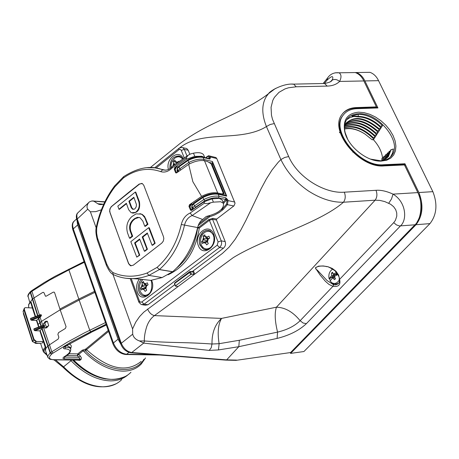 <?xml version="1.0" encoding="UTF-8"?>
<svg xmlns="http://www.w3.org/2000/svg" width="459" height="459" viewBox="0 0 459 459"><rect width="100%" height="100%" fill="white"/><g stroke="black" fill="none" stroke-linecap="round" stroke-linejoin="round"><path stroke-width="0.69" d="M364.429 72.419L369.977 72.333C373.683 73.687 376.535 76.464 378.543 80.664L364.876 80.933C362.874 76.699 360.028 73.905 356.339 72.539L350.814 72.625M290.335 352.719L290.616 353.396L416.015 224.721C422.791 215.85 423.749 205.121 418.889 192.533L432.86 191.661L378.543 80.664M432.86 191.661C437.731 204.152 436.767 214.801 429.963 223.613L416.015 224.721M290.616 353.396L303.944 351.525L429.963 223.613M416.915 222.368C422.171 213.733 422.596 204.031 418.195 193.262L404.832 165.636L404.482 164.282L404.964 163.76L383.667 164.741C360.137 167.369 330.417 131.159 342.913 115.553C345.96 111.193 350.653 108.898 356.987 108.674L377.946 107.945L364.876 80.933M418.889 192.533L404.964 163.76M404.695 165.435L405.033 165.424M358.651 112.18L364.062 112.639L369.753 114.274L375.445 116.999L380.867 120.677L385.761 125.129L389.886 130.149L393.053 135.491L395.096 140.896L395.91 146.111L395.44 150.873L393.707 154.941L390.775 158.103L386.788 160.191L381.2 161.12C367.131 161.866 348.094 146.656 344.818 132.043C342.632 119.902 347.245 113.281 358.651 112.18M370.476 159.101L380.884 160.799C385.721 160.478 389.358 158.711 391.797 155.486C402.772 142.405 378.474 112.214 358.525 113.775C353.252 113.975 349.339 115.886 346.792 119.506C344.457 123.087 343.934 127.545 345.231 132.892L347.67 139.197M382.531 157.776C381.733 151.539 378.698 145.514 373.425 139.702L373.798 139.129L373.012 138.285M344.525 127.665C353.74 125.41 363.184 128.927 372.869 138.205L373.976 138.847L375.244 136.891L374.435 136.03M344.566 126.357C353.809 122.937 363.723 126.139 374.303 135.956L375.428 136.61L376.696 134.642L375.852 133.77M344.956 125.118C354.096 120.597 364.354 123.46 375.737 133.707L376.873 134.361L378.141 132.387L377.269 131.504M345.587 123.93C354.509 118.342 365.037 120.843 377.172 131.446L378.319 132.106L379.587 130.126L378.681 129.226M346.338 122.84C354.939 116.138 365.691 118.25 378.6 129.18L379.765 129.845L381.033 127.86L380.092 126.942M352.179 115.892L351.898 116.219L357.882 116.873C365.45 117.022 372.834 120.367 380.035 126.908L381.211 127.573L382.479 125.588C374.676 118.233 366.557 114.452 358.129 114.239L352.179 115.892L358.307 116.368C365.84 116.517 373.201 119.839 380.391 126.34L382.479 125.588M390.46 157.007L392.56 153.088L393.334 148.963L390.695 149.984L387.757 157.242M370.815 163.645L373.287 164.064M352.891 152.233L353.602 151.636M353.958 116.443L349.97 117.567L346.665 119.707M339.551 132.221L339.522 132.806M373.425 139.702L372.123 139.76L365.18 134.194C357.854 129.478 350.986 127.751 344.583 129.013M364.194 81.685L376.667 107.4M377.246 107.968L376.959 107.389L356.006 108.106C350.251 108.29 345.759 110.166 342.534 113.729M364.239 81.696L363.608 80.491M404.482 164.282L383.19 165.269C359.667 167.902 329.964 131.704 342.454 116.098L343.613 114.595M349.787 72.637L355.306 72.556C358.995 73.922 361.841 76.722 363.844 80.956L376.386 106.89L356.459 107.567C349.861 107.796 344.973 110.189 341.794 114.739C328.81 130.976 359.747 168.648 384.217 165.894L404.459 164.947L417.833 192.596C423.014 201.69 421.414 219.431 414.965 224.807L290.581 352.541L236.201 360.326M235.869 360.372L290.581 352.541M376.386 106.89L375.927 107.423M376.001 190.301C381.05 189.94 386.725 191.219 393.036 194.14C406.215 201.937 407.443 219.959 400.426 225.966L306.411 323.629C299.159 330.457 289.382 335.391 277.093 338.421L238.795 346.694L218.455 349.942L209.206 350.418L143.684 343.108L139.507 340.962C135.715 339.649 133.449 337.388 132.697 334.175L132.582 328.914L135.749 322.103L139.616 316.544L143.782 312.16L222.426 253.414L229.064 247.2L235.094 239.397L240.659 230.361L245.886 220.452L260.976 188.993L266.289 179.09L271.998 170.054L278.257 162.228L280.897 159.566L284.683 157.477L288.677 156.559C297.822 177.776 325.133 193.893 344.33 192.189L376.001 190.301C377.436 194.151 377.143 197.445 375.112 200.187L343.458 202.235C318.925 223.602 264.826 238.204 233.275 257.614L154.459 315.603C151.499 314.914 149.209 312.717 147.591 309.022M291.947 84.163L293.617 84.123L296.21 86.78L288.504 87.784L285.005 88.908L278.974 92.339L274.43 97.331L272.818 100.337L271.062 107.291L271.47 115.209L272.514 119.369L288.677 156.559M335.271 72.797L339.075 72.797C341.439 74.444 341.611 77.324 339.597 81.432C336.585 84.381 332.442 85.936 327.175 86.097L296.21 86.78M225.639 360.114L226.648 359.885L238.795 346.694M78.483 212.207L77.364 213.366L76.814 214.795L77.078 218.467L121.296 343.263C123.591 348.611 127.074 351.692 131.75 352.512L226.648 359.885M101.37 209.815L95.742 211.645L90.389 211.783L87.744 209.166C86.51 207.216 86.843 205.018 88.73 202.574L89.31 201.954L91.88 200.973L93.504 200.967L97.813 203.733L102.678 204.37M112.937 274.384L132.582 328.914M90.389 211.783L96.16 227.796M225.197 241.583C225.971 244.194 225.409 246.385 223.499 248.164L219.557 247.476L217.233 245.175L218.088 241.876L221.267 240.872L225.197 241.583L216.459 220.01L212.563 219.327L221.267 240.872C222.024 243.494 221.456 245.691 219.557 247.476L144.086 304.168L148.005 304.765L174.845 284.643M148.005 304.765L145.228 305.206L142.531 304.799M344.33 192.189C345.759 196.102 345.466 199.453 343.458 202.235C332.276 202.539 320.543 198.753 308.253 190.875C295.946 182.361 286.823 171.924 280.897 159.566L266.427 126.569L263.432 128.29C237.148 141.67 201.742 130.149 179.704 147.815M274.126 123.62L270.162 124.492L266.427 126.569C261.601 114.371 261.59 104.336 266.386 96.47L268.567 93.607L275.383 88.489M192.246 271.441L192.809 271.768L193.692 271.458L193.205 270.879L223.499 248.164M185.281 148.217L186.75 148.527L188.184 150.231L184.334 149.427L187.002 156.031M189.808 154.235L188.184 150.231M215.013 157.311L215.954 157.546L216.78 158.55L235.048 203.245L234.015 205.804L216.711 219.035L216.459 220.01M193.692 271.458L194.691 274.029L193.807 274.333L192.809 271.768L190.588 271.837L191.529 274.27L190.646 274.574L189.705 272.141L190.009 271.527M331.662 80.549L332.58 79.327C333.538 75.454 331.645 75.787 326.906 80.319L324.393 83.44M104.767 202.017L93.9 201.185M93.602 201.174L91.88 200.973M335.357 284.907L333.343 284.637L327.037 280.518L317.267 270.07C311.908 267.063 321.07 264.906 326.848 266.696C327.267 266.191 329.975 267.54 334.967 270.735C338.581 275.383 339.97 278.108 339.138 278.923L339.591 279.359C340.825 284.804 338.616 287.122 332.959 286.301L328.983 284.425L325.374 281.269L320.078 274.993L315.316 267.867L318.5 266.145L323.216 265.956L327.841 266.69L332.224 268.423L335.988 271.246L338.604 275.05L339.591 279.359L393.724 222.644L395.383 220.4L396.783 216.137L396.742 212.965L395.704 209.671L393.638 206.711L390.649 204.261L384.757 201.581L379.817 200.394L375.112 200.187L276.444 307.191L221.565 318.403L154.459 315.603C151.091 318.07 148.55 321.621 146.84 326.269C145.084 331.737 144.241 336.631 144.315 340.957L144.631 340.991C155.744 341.817 167.254 342.334 179.165 342.552C191.225 342.798 202.167 343.286 211.995 344.015C211.811 332.918 215.001 324.381 221.565 318.403C218.168 324.186 217.354 332.62 219.115 343.693L239.328 340.268L277.557 332.104C274.872 321.116 274.499 312.814 276.444 307.191C285.096 307.432 292.997 311.936 300.134 320.692L303.106 323.027L306.411 323.629M277.093 338.421L277.557 332.104C287.087 329.872 294.615 326.068 300.134 320.692L332.959 286.301L333.768 284.758C338.392 284.815 340.182 282.887 339.138 278.98M209.206 350.418L211.243 347.727L211.995 344.015L219.115 343.693L218.455 349.942M139.507 340.962L144.315 340.957M239.328 340.268L238.812 346.671M388.75 203.205L391.516 198.931L393.036 194.14L417.833 192.596M330.01 82.052L332.098 80.21C334.433 78.908 336.935 79.315 339.597 81.432L363.844 80.956M333.796 284.758L336.045 284.838M334.45 284.7L331.398 282.44M332.339 269.324L332.66 269.026M338.667 283.255L336.275 284.001L333.888 283.467M333.194 273.776L333.682 275.601L329.539 278.802L330.279 280.656M339.161 280.128C337.176 283.312 334.754 284.201 331.903 282.796L330.09 280.988L332.746 277.747L334.686 277.89L335.374 278.911M337.887 274.419L334.41 276.467L335.449 278.86L334.393 279.669L332.746 277.747M334.29 274.247L334.691 275.739L332.982 277.764M337.589 273.885L336.045 274.7L333.4 274.178L336.499 272.33M337.233 273.329L335.34 274.327M334.691 275.739L333.682 275.601L331.909 277.563L332.213 278.257M332.941 277.666L331.909 277.563M333.682 275.601L331.742 275.457L331.478 273.111L332.528 272.296L333.4 274.178M332.918 273.22L331.478 273.111M329.539 278.802L329.092 278.705L331.742 275.457M329.092 278.705C328.305 274.281 329.539 271.08 332.775 269.094M337.026 273.019L335.34 274.321M383.707 157.448L382.02 158.206L381.802 160.719M382.45 157.798L382.169 160.61M344.566 128.778C350.716 127.436 357.59 129.237 365.18 134.194M372.123 139.76L373.798 139.129M385.422 155.813L383.753 156.571L383.225 160.243M384.189 156.163L383.558 160.105M372.869 138.205L373.224 137.643L375.244 136.891M344.525 127.315C353.757 124.791 363.327 128.227 373.224 137.643M387.144 154.184L385.485 154.935L384.522 159.652M385.921 154.522L384.831 159.485M374.303 135.956L374.659 135.394L376.696 134.642M344.589 126.07C353.82 122.329 363.844 125.439 374.659 135.394M388.859 152.543L387.224 153.289L385.709 158.952M387.654 152.876L385.99 158.762M375.737 133.707L376.093 133.144L378.141 132.387M345.099 124.814C354.193 120.028 364.526 122.805 376.093 133.144M390.58 150.896L388.957 151.636L386.788 158.148M389.393 151.223L387.04 157.936M377.172 131.446L377.527 130.884L379.587 130.126M345.759 123.649C354.612 117.785 365.203 120.195 377.527 130.884M391.131 149.565L388.343 156.582L385.692 158.969L381.75 160.73M378.6 129.18L378.962 128.618L381.033 127.86M344.589 126.024L345.845 123.517C354.067 115.438 365.106 117.137 378.962 128.618M357.882 116.873L358.307 116.368L358.129 114.239M380.035 126.908L380.391 126.34M112.92 343.78L72.878 229.833L73.285 228.869L113.413 342.976L118.049 339.184L120.889 344.296M118.049 339.184L77.64 224.967L73.285 228.869L72.631 225.834L72.774 223.659L73.503 221.869L74.932 220.44M77.009 220.406L77.64 224.967M191.529 274.27L193.807 274.333M190.066 271.51L190.588 271.837L174.69 283.404L175.401 286.112L177.484 286.387L177.484 286.812L177.312 286.37M175.59 285.773L190.646 274.574M175.39 286.072L174.5 283.748L174.707 282.928L189.716 271.665L192.453 271.435L193.205 270.879M174.489 283.708L174.902 282.859M208.443 155.687L209.241 155.888L210.406 157.856L209.826 159.118L208.529 156.662L207.812 156.393L207.147 156.8L207.216 156.307M209.258 158.642L209.826 159.118L203.153 157.489L203.957 159.451L212.454 161.516L226.735 196.125L218.232 194.289L219.058 196.309L225.73 197.737L227.624 199.608L228.037 200.612L227.423 204.662L226.591 204.077L226.947 201.019L226.534 200.015L227.624 199.608M205.936 157.827L207.152 156.376L209.241 155.888L215.954 157.546M226.029 195.597L226.735 196.125M224.445 195.259L223.751 193.572M226.069 195.58L212.448 162.555L212.345 164.988M192.407 204.295L191.713 204.18L189.911 205.58L190.72 205.724L189.928 206.338M192.223 209.143L191.317 210.119M176.256 172.986L175.86 172.905L176.738 172.802L188.672 164.351L192.843 181.678L201.593 196.389L189.452 204.783L190.336 204.984L189.911 205.58M212.592 165.579L211.129 163.754L207.474 161.511L204.484 160.73C199.883 160.007 194.61 161.212 188.672 164.351M201.358 156.783L202 156.272L194.782 156.364L186.761 159.095L186.268 157.873L172.228 167.839C168.459 171.603 164.58 172.848 160.581 171.586C147.959 167.242 135.56 169.382 123.379 178.012L114.893 186.796C105.949 198.598 99.873 212.356 96.683 228.066L96.625 233.074L97.428 237.825L106.895 264.407L109.328 269.037L112.673 272.445C123.408 277.259 134.86 277.454 147.029 273.042L157.07 267.402C169.027 256.897 177.105 242.587 181.305 224.485C182.676 218.926 185.62 215.099 190.141 213.016L204.502 203.079L203.727 201.966L191.753 210.274L190.864 210.377L190.422 209.889L191.271 210.038L189.923 206.648L190.72 205.724M128.319 192.694L139.238 184.036L142.376 183.583L143.81 185.373L163.438 236.551L163.829 238.554L163.295 241.136L161.792 243.081L133.213 265.245L130.408 265.727L128.572 263.667L109.598 211.306L109.959 208.793L111.198 206.716L128.319 192.694M189.923 206.648L188.976 206.435L190.422 209.889M188.976 206.435L189.452 204.783M175.86 172.905L175.481 172.458L176.411 172.647L175.097 169.348L175.9 168.464L175.091 169.107M175.097 169.348L174.236 169.13L175.481 172.458M174.236 169.13L174.759 167.518L186.503 159.239L186.268 157.873L188.024 155.32L190.519 153.972L193.486 153.18C198.552 152.193 201.908 152.709 203.561 154.723L204.037 155.882M174.759 167.518L175.504 167.707L176.778 166.692L177.983 166.95M204.427 157.46L202 156.272M177.857 167.087L176.858 166.892L175.091 168.298L175.9 168.464M222.569 201.059L222.116 199.952L219.23 198.357L212.058 198.845L203.991 201.817L204.502 203.079L205.592 203.578L207.33 203.572L213.401 202.138L220.618 201.753L223.504 203.343C224.055 209.08 218.3 213.464 206.234 216.493L200.577 221.221L198.736 224.153L197.599 227.572C193.428 246.156 185.109 260.867 172.647 271.699L162.125 277.557L150.804 280.374L142.41 279.485M201.593 196.389C207.634 193.302 213.005 192.166 217.692 192.981L216.837 193.641M192.528 204.14L191.632 203.974L190.336 204.984M204.484 160.73L217.692 192.981L221.686 193.922L220.934 194.501M221.686 193.922L224.044 193.337M210.388 202.976L192.155 215.529L202.453 219.402M172.228 167.839L172.05 166.64L188.024 155.32M222.196 194.771L224.049 193.342M172.561 271.768L159.325 269.588L148.911 275.411C136.667 279.847 125.106 279.709 114.216 274.998L113.516 274.689M150.804 280.374L137.344 278.894L125.864 278.274M146.943 167.65L154.958 167.862L165.688 170.237M190.141 213.016L192.155 215.529C188.242 217.199 185.694 220.406 184.501 225.151C180.221 243.786 171.855 258.572 159.411 269.519L172.647 271.699M96.683 228.066L96.115 228.008C99.333 212.041 105.518 198.001 114.67 185.889L114.756 185.775M113.298 274.625L112.673 272.445M141.86 183.376L139.525 184.099L111.657 206.435L110.47 207.881L109.73 210.314L110.011 212.741L128.727 263.69L131.09 265.91M132.576 213.154C138.176 212.701 140.46 208.908 139.427 201.782L135.766 192.137L135.307 192.046L117.831 206.102L118.933 209.258L126.334 203.268L128.669 209.717L131.211 212.758L135.514 212.414C138.865 209.717 139.961 206.131 138.813 201.662L135.307 192.046M118.933 209.258L119.386 209.344L126.483 203.687M144.74 226.23L147.339 224.187L144.751 217.612L142.388 214.801L141.292 214.123L136.071 213.86L131.819 216.625C127.195 221.043 125.772 226.494 127.562 232.971L129.495 238.164L132.054 236.15L130.121 230.952C128.899 226.562 129.874 222.856 133.035 219.844L134.739 218.513L137.402 217.314L140.018 217.715L142.806 221.031L144.74 226.23L145.365 226.339L147.976 224.302L144.596 216.516L142.284 214.439L139.915 213.624M129.495 238.164L130.121 238.273L132.697 236.253L130.763 231.061C129.553 226.666 130.517 222.965 133.661 219.959L135.348 218.622L139.169 217.405M155.171 243.264L149.307 227.802L148.664 227.693L130.809 241.669L136.765 257.132L139.324 255.118L134.596 242.903L139.616 238.973L144.344 251.188L146.949 249.162L142.215 236.947L147.287 232.994L152.061 245.221L152.543 245.301L155.171 243.264L154.706 243.19L148.664 227.693M144.344 251.188L144.82 251.262L147.437 249.243L142.852 237.051L147.465 233.459M136.765 257.132L139.748 255.181L135.21 243.006L139.794 239.437M175.504 167.707L175.091 168.298M226.35 195.672L217.847 193.83L218.232 194.289C213.842 193.572 208.725 194.662 202.878 197.548L202.798 196.842L193.721 203.102M212.454 161.516L212.448 162.555M202.413 156.967L202.803 157.064C198.391 156.152 193.411 157.081 187.863 159.864L189.263 163.398M197.605 227.544L198.609 227.343L208.707 219.614L212.81 218.346L216.711 219.035M141.797 301.97L144.086 304.168L141.297 304.615L138.876 302.206L139.479 301.133L140.465 302.217L141.797 301.97L217.233 245.175M181.408 147.408L182.889 147.718L184.334 149.427L181.242 150.34L180.232 149.364L179.05 149.594L156.014 168.069M192.482 209.763L191.925 205.856L192.734 207.881L194.478 205.93L193.664 203.899L191.925 205.856L191.891 205.259L193.629 203.165L193.664 203.899L202.878 197.548L204.685 200.904L195.58 207.17L194.335 208.461M210.406 157.856L209.338 158.252L209.338 158.63M223.108 202.379L225.673 199.464L225.73 197.737L226.505 200.049L225.673 199.464L218.627 197.967C214.651 197.324 210.004 198.305 204.685 200.904M233.797 205.993L227.423 204.662L223.24 209.39L222.443 208.776L226.591 204.077M223.24 209.39L219.339 212.437L214.766 214.91L209.78 216.734L209.597 215.805M212.81 218.346L212.563 219.327L209.407 220.309L199.309 228.031L197.479 228.14M168.023 274.775C185.132 266.868 195.557 251.285 199.309 228.031L198.609 227.343M222.334 208.501L221.594 209.528L222.351 210.182M141.223 279.353C138.337 282.916 137.562 286.95 138.899 291.454L139.989 293.536L141.492 295.08L142.915 295.848L145.285 296.124M151.017 280.346L151.51 281.442L150.879 280.363M142.76 279.525L140.448 282.79M142.095 280.191L140.305 283.111L139.582 285.71L139.496 288.35L140.081 291.081C142.571 295.923 145.836 296.589 149.869 293.06M208.725 230.384L206.045 230.458L203.457 231.743C197.863 238.456 197.938 244.308 203.693 249.3L206.544 249.771M213.699 235.932L213.515 235.433C211.301 231.152 208.243 230.211 204.335 232.604L202.31 234.824L200.853 238.146L200.497 240.74L201.18 244.785C203.354 249.076 206.412 250.04 210.348 247.676L211.828 246.231M205.19 236.287L204.777 234.819L203.142 236.069L203.922 238.778L203.664 239.764L201.719 241.554L202.517 243.563L204.886 241.79L206.642 244.859L208.288 243.614L206.992 240.803L207.244 239.816L209.711 238.106L208.908 236.098L206.401 237.687L205.816 237.687L205.19 236.287L207.359 236.959M208.208 239.087L207.462 241.979M205.718 243.299L203.549 242.622M179.32 155.962C172.911 156.066 169.773 160.26 169.893 168.545M182.63 159.089C180.335 156.33 177.644 156.066 174.558 158.298L172.073 161.562M174.558 158.298L171.741 162.308L171.041 164.953L171.006 167.673M143.793 282.945L143.443 281.476L141.883 282.664L142.571 285.366L142.319 286.324L140.488 288.022L141.217 290.013L143.42 288.338L145.101 291.385L146.673 290.203L145.451 287.426L145.704 286.462L148.073 284.821L147.328 282.83L144.419 284.373L143.793 282.945L145.836 283.656M146.622 285.768L145.887 288.591M144.229 289.847L142.187 289.13M128.876 201.226L131.228 207.68L132.473 209.172L134.286 209.166L134.952 208.742L136.185 206.889L136.438 204.559L133.862 197.255L128.876 201.226L129.427 201.335L131.853 207.795L133.311 209.379M134.011 197.674L129.427 201.335M132.054 236.15L132.697 236.253M147.339 224.187L147.976 224.302M139.324 255.118L139.748 255.181M134.596 242.903L135.21 243.006M146.949 249.162L147.437 249.243M142.215 236.947L142.852 237.051M152.061 245.221L154.706 243.19M176.537 162.842L175.963 162.847L175.39 161.534L177.467 162.102L176.537 162.842L177.042 163.048M174.162 163.983L173.909 164.936L172.991 165.676L173.72 162.87L174.162 163.983L175.59 164.087M179.09 161.591L178.964 161.241L177.467 162.102M175.39 161.534L175.011 160.168L173.433 161.43L173.72 162.87M175.55 161.941L173.433 161.43M172.991 165.676L172.234 166.508M207.388 238.428L207.686 239.483M207.061 240.975L206.143 241.675M205.282 236.511L203.142 236.069M202.706 240.493L203.452 237.607M204.266 242.077L201.719 241.554M146.174 285.085L146.381 285.951M145.514 287.598L144.769 288.166M143.816 283.008L141.883 282.664M141.406 287.018L142.141 284.201M143.053 288.47L140.488 288.022M105.725 378.985C94.078 376.994 83.016 370.683 72.545 360.051M55.579 359.867L59.647 363.539L58.517 363.585M58.85 363.815L62.981 367.223L63.612 366.81L59.647 363.539L58.368 363.448L54.483 360.235M41.723 343.384L43.375 341.611L36.439 341.45L35.572 342.357L35.831 343.011L40.587 343.355M34.632 342.299L35.624 343.407L32.778 341.559L33.65 339.809L36.026 341.8M36.439 341.45L34.064 339.459L33.65 339.809L23.937 309.848L23.105 311.667L32.738 341.427M34.064 339.459L24.338 309.481L23.937 309.848L24.488 308.041L24.338 309.481M35.211 316.676L32.359 307.96L25.457 307.645L24.488 308.041M56.331 359.879L53.846 359.85M45.78 346.918L45.659 347.859L45.257 347.36L45.78 346.918L40.174 330.566L39.853 330.853L45.257 347.36L43.553 349.247L43.123 351.164L43.536 351.944L46.698 354.038M45.659 347.859L45.441 350.429M39.853 330.853L34.867 330.704L34.155 330.205L33.834 329.229L34.241 328.764M38.619 327.078L36.45 320.462L40.782 316.532L31.476 320.279L36.45 320.462M31.476 320.279L30.759 319.78L30.443 318.81L30.851 318.357M43.381 323.802L45.814 321.225L47.334 321.248L43.381 323.802L44.621 325.988L44.403 326.779L43.485 327.439L49.474 344.841L47.799 346.12L50.163 353.005L50.467 352.753L42.119 328.46L40.174 330.566M38.94 326.957L36.749 320.193M60.175 309.802L41.413 321.426L38.086 324.467M38.682 318.081L41.299 326.074M35.607 316.532L31.04 301.913L28.871 304.288L28.567 306.526L28.688 304.311L30.575 301.93L32.359 307.96M30.667 301.85L31.04 301.913M45.567 350.802L45.722 348.662L47.799 346.12L41.826 328.724M43.485 327.439L42.119 328.46M106.046 324.226L90.658 331.754L89.746 330.25L79.16 300.077L60.261 310.049L66.067 326.67L65.385 328.466L58.523 332.649L57.891 334.45L58.844 337.216L58.218 339.023L49.492 344.829L51.821 351.783L53.032 353.109L51.867 353.941L50.467 352.753L51.821 351.783L49.474 344.841M44.403 326.779L44.862 328.11L48.711 325.546L46.715 327.806L44.862 328.11M47.334 321.248L48.711 325.546M40.042 317.054L42.813 325.506M40.214 314.851L41.224 314.776L41.459 315.482L40.782 316.532M39.428 315.098L34.035 297.925L32.371 299.142L30.019 302.452M37.925 315.66L30.592 292.268L30.678 291.442L31.987 290.461L31.923 291.287L29.244 293.588L28.01 295.952L29.829 302.653M108.576 331.427L86.527 349.643L85.5 350.894L83.165 350.739L78.753 354.388L80.239 355.96L78.908 357.28L80.113 359.076L64.254 358.898C62.407 358.634 62.544 357.825 64.662 356.471C71.225 352.271 71.65 349.741 65.93 348.869L65.058 348.88C62.998 348.742 62.935 347.974 64.868 346.568L91.002 332.396L106.293 324.926M76.905 360.097L79.918 360.361L81.168 359.299L81.358 357.785L80.239 355.96M68.793 353.763L77.783 353.895L78.753 354.388L77.382 355.673L66.486 355.524M53.273 359.845L78.133 360.108L79.04 359.959L80.113 359.076L80.991 359.477M45.573 350.814L47.897 357.481L47.92 355.765L49.756 353.361L50.163 353.005L51.58 354.176C48.189 357.475 48.861 359.311 53.594 359.684L79.04 359.959L79.918 360.361M60.261 310.049L54.621 292.704L54.093 292.108L53.169 292.188L46.33 296.118L53.169 292.188M94.858 292.377L79.16 300.077L68.919 269.875L49.469 280.237L31.923 291.287L34.035 297.925L42.716 292.44L43.576 292.349L44.087 292.945L45.464 296.21L46.33 296.118M144.023 359.15C134.607 375.56 105.943 372.215 85.5 350.894L85.684 349.092L108.232 330.446M145.537 357.94L141.223 364.079C136.662 368.732 130.614 371.09 123.075 371.147C109.42 370.694 96.12 363.889 83.165 350.739L82.195 350.24L85.684 349.092L86.527 349.643L85.368 350.062M383.19 165.269L383.667 164.741M356.006 108.106L356.459 107.567M226.66 359.867L236.586 360.103M414.965 224.807L399.479 225.954L396.444 224.916L393.724 222.644M144.631 340.991L143.684 343.108L131.75 352.512L130.683 352.753C126.024 351.766 122.742 348.897 120.837 344.152L121.296 343.263L132.697 334.175M87.744 209.166L77.255 218.995L76.854 219.97L120.803 344.061M193.463 271.085L192.7 271.579M322.878 83.521L324.553 83.486L327.175 86.097M326.906 80.319L327.732 77.806M92.718 201.008L104.876 201.788M128.945 352.374L126.638 354.239L125.6 354.503C119.856 353.7 115.639 350.154 112.948 343.866L113.413 342.976C116.362 349.724 120.769 353.476 126.638 354.239L155.595 354.681M216.78 158.55L210.004 156.886L208.937 157.282M226.947 201.019L228.037 200.612L234.819 202.052M202.798 196.842C208.409 194.037 213.424 193.032 217.847 193.83L217.44 193.744M212.488 163.249L208.885 162.383M190.99 209.367L191.742 209.516M176.233 172.234L177.22 172.458M211.129 163.754L223.332 193.394M147.029 273.042L148.911 275.411L162.125 277.557M197.599 227.572L181.305 224.485M114.893 186.796L114.67 185.889L123.637 176.629M97.876 239.305L97.434 240.344L106.39 265.291M106.895 264.407L106.431 265.405C108.823 270.558 110.975 273.535 112.897 274.339M160.581 171.586L162.773 169.824M123.723 176.572L123.333 178.046L123.477 176.749C137.97 167.443 151.017 165.125 162.618 169.801C166.542 170.696 169.675 169.652 172.027 166.674M157.024 267.442L159.411 269.519L157.024 267.442M212.058 198.845L213.401 202.138M194.782 156.364L193.486 153.18M139.238 184.036L139.525 184.099M198.879 223.86L209.04 215.954M191.787 208.134L191.908 205.196M177.776 172.056L177.983 170.846L179.681 168.866L188.741 162.503C194.507 159.646 199.579 158.625 203.957 159.451L203.899 160.621M209.488 158.59L202.803 157.064L203.153 157.489C198.776 156.657 193.704 157.672 187.943 160.53L178.89 166.892L180.617 170.025M178.947 166.135L178.89 166.892L177.197 168.872L178.591 171.471M209.396 215.862L209.08 216.04L209.78 216.734L198.127 225.667M192.522 209.734L192.734 207.881L194.048 208.667M195.58 207.17L194.478 205.93L203.698 199.579C209.551 196.687 214.669 195.597 219.058 196.309L218.627 197.967M177.174 168.269L177.53 172.234M218.088 241.876L209.407 220.309L208.707 219.614M217.646 212.351L221.525 209.373M176.726 267.941C188.173 258.44 195.132 245.181 197.617 228.163L197.909 227.595M139.461 302.498L138.876 302.206M131.245 278.653L139.479 301.133M179.056 148.211L178.884 149.714M184.294 157.919L181.242 150.34M207.147 156.8L206.229 157.896M209.052 158.59L209.304 158.292M226.505 200.049L223.55 203.406M168.407 169.423C165.326 158.642 179.033 148.596 183.279 158.63M198.391 245.645C193.302 234.027 209.166 221.881 213.636 234.084C218.823 245.84 202.717 257.929 198.391 245.645M151.562 280.271L151.837 280.948C156.622 292.618 141.303 304.122 137.327 291.947C135.916 287.363 136.57 283.088 139.295 279.129M141.206 279.347C138.325 282.916 137.551 286.95 138.888 291.448L139.972 293.531L141.475 295.08L142.904 295.848L145.388 296.107M213.274 234.635L210.256 230.946L209.327 230.55L206.355 230.384L203.446 231.743C199.55 235.358 198.391 239.827 199.969 245.152L203.681 249.3L206.67 249.753M182.814 158.957L180.714 156.565C173.714 155.125 170.105 159.118 169.882 168.556M138.813 201.662L139.427 201.782M131.228 207.68L131.853 207.795M130.121 230.952L130.763 231.061M133.035 219.844L133.661 219.959M134.739 218.513L135.348 218.622M145.377 218.983L146.002 219.098M174.225 165.068L173.909 164.936M208.891 238.623L206.401 237.687M207.015 241.009L203.664 239.764M207.566 238.875L203.922 238.778M207.554 242.18L205.248 242.123M147.482 285.188L144.924 284.351M145.428 287.34L142.319 286.324M146.272 285.349L142.571 285.366M145.916 288.665L143.793 288.677M73.635 360.063C86.361 372.628 99.391 379.082 112.725 379.421C120.275 379.323 126.351 376.931 130.953 372.249M127.889 374.888C123.414 378.801 117.751 380.798 110.9 380.878C97.193 380.517 83.894 373.787 71.002 360.699L71.724 360.04M70.33 360.028L71.002 360.699L63.612 366.81C76.464 379.84 89.752 386.507 103.476 386.817C111.038 386.679 117.137 384.258 121.773 379.553M36.02 343.418L40.381 343.234M35.624 343.407L36.559 343.148M32.933 341.903L32.365 341.444L32.612 341.043M23.616 313.25L32.75 341.479M23.529 312.975L23.375 313.658L32.354 341.421M24.316 308.196L23.059 311.535M45.452 348.421L44.007 350.498L44.294 352.151M44.385 325.265L33.834 329.229M34.155 330.205L44.621 325.988M38.39 318.345L40.954 326.2M44.196 326.94L34.867 330.704M46.715 327.806L44.678 322.706L44.787 321.925M30.759 319.78L41.459 315.482M41.224 314.776L30.443 318.81M37.586 315.786L30.3 292.526L30.535 291.574M64.524 356.677L64.656 357.102L78.908 357.28L77.382 355.673L77.783 353.895L82.195 350.24M64.082 356.993L64.656 357.102L64.254 358.898M65.184 346.522L65.356 347.061L69.567 347.67L70.864 349.11M70.365 347.555L66.899 345.495M70.347 347.486L70.755 348.794C70.784 352.323 68.839 354.876 64.92 356.448L64.662 356.471M64.581 346.941L65.356 347.061L65.058 348.88M86.613 349.781C108.45 369.243 126.644 373.115 141.194 361.399M69.292 344.089C71.403 344.927 71.839 346.338 70.611 348.329M106.327 325.024L91.002 332.396M91.14 332.448L64.868 346.568M47.897 357.486L50.002 359.322L53.594 359.684M51.867 353.941L51.58 354.176M53.032 353.109L51.856 351.76L67.152 342.265L83.894 333.165L105.461 322.562M90.658 331.754L70.938 342.127L53.101 353.069M59.922 309.039L78.81 299.067L94.502 291.373M84.29 262.313L68.919 269.875L68.902 269.089M390.678 156.72L391.797 155.486M369.977 72.333L356.339 72.539M342.454 116.098L342.913 115.553M355.306 72.556L339.075 72.797C334.014 72.27 330.107 74.094 327.353 78.271L323.211 83.429M88.725 202.574L77.577 213.062C76.246 214.422 75.999 216.688 76.819 219.861M331.214 81.013L332.58 79.327L332.098 80.21C331.725 81.478 329.212 82.568 324.553 83.486L293.617 84.123C283.438 83.188 270.058 90.767 268.567 93.607L267.631 94.359C259.622 100.561 247.04 107.699 229.873 115.771C218.002 121.738 198.753 129.358 179.469 143.954L150.328 167.552M103.166 204.232L97.813 203.733C99.351 204.754 101.353 204.846 103.82 204.014M226.115 360.126L235.674 360.344M131.142 352.787L225.581 360.097M380.184 160.822L381.2 161.12M345.231 132.892L344.818 132.043M388.704 156.117L388.262 156.605M160.019 355.019L126.082 354.514M72.838 229.729C71.811 225.822 72.12 223.074 73.767 221.49L76.555 218.983M222.116 199.952L223.504 203.343M97.388 240.223C95.971 234.819 95.547 230.745 96.115 228.008M204.708 157.529L203.561 154.723M212.328 164.93L224.021 193.319M191.294 210.452L190.864 210.377M186.75 148.527L181.506 147.408L179.274 148.056L154.597 167.862M138.836 302.097L130.253 278.636M187.857 159.875L178.855 166.204L177.157 168.327L177.105 171.23M203.693 249.3L205.374 249.776L207.198 249.656L209.516 248.589L211.553 246.609L213.085 243.913L213.928 240.791L213.997 237.607L213.309 234.721M151.533 281.505C152.652 291.138 149.777 295.917 142.904 295.848L142.915 295.848M132.473 209.172L133.11 209.293M141.292 214.123L141.911 214.238M176.158 162.945L176.749 163.261M206.034 237.791L208.443 238.927M204.886 241.79L207.296 241.566M144.596 284.448L147.081 285.452M143.42 288.338L145.687 288.045M116.494 383.592C99.81 391.039 81.977 385.589 62.992 367.24M43.106 351.089L40.547 343.24M28.986 307.805L28.567 306.526M23.363 313.635L23.518 312.952M39.87 343.493L40.599 343.481M47.197 355.478L43.651 352.076M72.998 360.057C91.966 378.044 109.517 383.454 125.657 376.294M45.814 321.225L44.661 322.04M43.989 325.064L33.989 328.816M30.592 318.408L40.65 314.639M65.098 346.574L64.403 346.878M64.839 356.494L63.887 356.947M84.054 261.636L54.833 276.41L44.259 282.537L31.987 290.467M28.045 296.818C27.483 295.716 28.269 294.007 30.397 291.695L30.678 291.442"/></g></svg>

